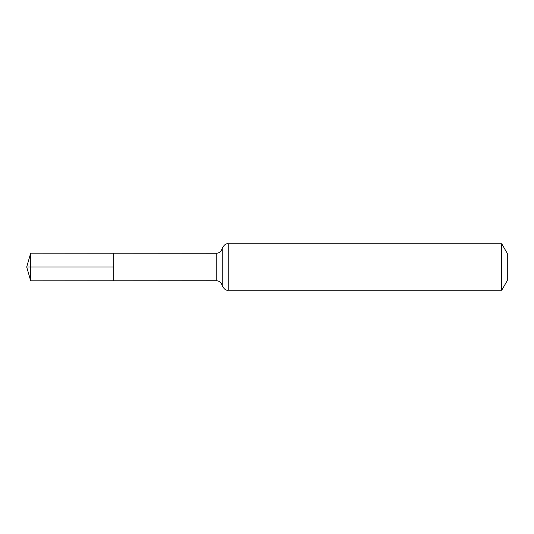 <?xml version="1.0" encoding="UTF-8"?>
<svg xmlns="http://www.w3.org/2000/svg" width="534" height="534" viewBox="0 0 534 534"><rect width="100%" height="100%" fill="white"/><g stroke="black" fill="none" stroke-linecap="round" stroke-linejoin="round"><path stroke-width="0.8" d="M113.675 267L113.675 253.209L30.692 253.156L30.692 280.844L113.675 280.791L113.675 253.209L216.177 253.27L216.177 280.73L113.675 280.791L113.675 267M501.706 243.744L501.706 290.256L507.3 280.564L507.3 253.436L501.706 243.744L228.245 243.744C225.922 243.391 223.913 244.979 222.211 248.51L221.263 250.613C220.001 252.328 218.306 253.216 216.177 253.27M30.692 280.844L26.7 267L113.675 267L30.692 267M501.706 290.256L228.245 290.256L228.245 243.744M228.245 290.256C225.922 290.609 223.913 289.021 222.211 285.49L222.211 248.51M222.211 285.49L221.263 283.387C220.001 281.672 218.306 280.784 216.177 280.73M26.7 267L30.692 253.156"/></g></svg>
